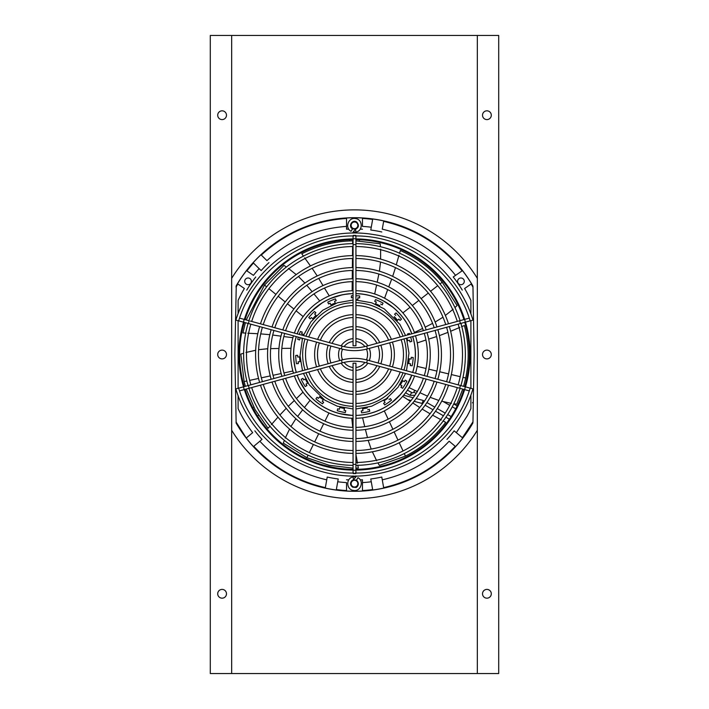 <?xml version="1.0" encoding="UTF-8"?>
<svg xmlns="http://www.w3.org/2000/svg" width="709" height="709" viewBox="0 0 709 709"><rect width="100%" height="100%" fill="white"/><g stroke="black" fill="none" stroke-linecap="round" stroke-linejoin="round"><path stroke-width="1.06" d="M231.666 278.336A144.432 144.432 0 0 1 477.334 278.336L477.334 673.55L498.711 673.55L498.711 35.45L210.289 35.45L210.289 673.55L231.666 673.55L231.666 35.45M482.519 593.788A4.387 4.387 0 0 0 489.104 597.59A4.387 4.387 0 0 0 489.104 589.985A4.387 4.387 0 0 0 482.519 593.788M482.519 354.5A4.387 4.387 0 0 0 489.104 358.302A4.387 4.387 0 0 0 489.104 350.698A4.387 4.387 0 0 0 482.519 354.5M482.519 115.212A4.387 4.387 0 0 0 489.104 119.015A4.387 4.387 0 0 0 489.104 111.41A4.387 4.387 0 0 0 482.519 115.212M477.334 278.336L477.334 35.45M477.334 673.55L231.666 673.55M217.707 354.5A4.387 4.387 0 0 0 224.283 358.302A4.387 4.387 0 0 0 224.283 350.698A4.387 4.387 0 0 0 217.707 354.5M217.707 115.212A4.387 4.387 0 0 0 224.283 119.015A4.387 4.387 0 0 0 224.283 111.41A4.387 4.387 0 0 0 217.707 115.212M217.707 593.788A4.387 4.387 0 0 0 224.283 597.59A4.387 4.387 0 0 0 224.283 589.985A4.387 4.387 0 0 0 217.707 593.788M486.906 119.599A4.387 4.387 0 0 0 490.708 113.023A4.387 4.387 0 0 0 483.104 113.023A4.387 4.387 0 0 0 486.906 119.599M222.094 119.599A4.387 4.387 0 0 0 225.896 113.023A4.387 4.387 0 0 0 218.292 113.023A4.387 4.387 0 0 0 222.094 119.599M222.094 358.887A4.387 4.387 0 0 0 225.896 352.311A4.387 4.387 0 0 0 218.292 352.311A4.387 4.387 0 0 0 222.094 358.887M222.094 598.174A4.387 4.387 0 0 0 225.896 591.598A4.387 4.387 0 0 0 218.292 591.598A4.387 4.387 0 0 0 222.094 598.174M486.906 598.174A4.387 4.387 0 0 0 490.708 591.598A4.387 4.387 0 0 0 483.104 591.598A4.387 4.387 0 0 0 486.906 598.174M353.064 415.341A60.859 60.859 0 0 1 297.239 375.132M296.335 372.402A60.859 60.859 0 0 1 296.335 336.598M297.239 333.868A60.859 60.859 0 0 1 353.064 293.659M355.936 293.659A60.859 60.859 0 0 1 411.743 333.833M412.656 336.553A60.859 60.859 0 0 1 412.656 372.447M406.354 386.361L411.743 375.167A60.859 60.859 0 0 1 359.782 415.128M293.916 360.323L295.024 367.413M299.428 380.405L305.118 390.065M340.426 413.71L351.513 415.288M392.015 402.42L400.16 394.736M398.786 312.749L395.968 309.957M392.875 307.263L383.569 301.033M321.611 303.292L311.703 311.224M349.475 293.845L345.531 294.306M341.49 295.05L330.819 298.436M352.745 427.385L351.815 418.257M328.967 412.984L324.935 421.137M323.659 423.716L319.981 431.152M318.704 433.731L314.663 441.884M313.396 444.454L309.354 452.608M308.087 455.187L306.846 457.686L329.189 465.308L353.064 468.153M355.936 468.153L358.302 468.1L357.806 465.086M357.487 463.216L355.856 453.902M353.064 431.187L352.985 430.257M284.371 440.369L283.308 443.107L306.846 457.686M310.063 400.301L304.436 407.498M302.681 409.784L297.647 416.431M295.901 418.727L290.947 426.499M289.573 429.113L285.248 438.091M410.387 401.312L402.668 396.349M384.305 410.919L388.169 419.161M389.383 421.766L392.901 429.282M394.124 431.887L397.979 440.129M399.202 442.726L403.058 450.968M404.281 453.565L405.468 456.091C421.235 448.203 434.635 436.966 445.686 422.36L443.019 420.862M441.361 419.95L432.605 415.173M430.062 413.772L422.165 409.093M419.737 407.533L412.789 402.916M377.915 462.871L379.386 465.405L405.468 456.091M362.6 417.796L364.718 426.685M365.41 429.486L367.466 437.559M368.184 440.36L371.161 449.081M372.358 451.784L376.683 460.761M425.941 339.992L417.255 342.926M417.193 366.376L426.047 368.494M428.839 369.167L436.912 371.099M439.713 371.773L448.558 373.891M451.349 374.556L460.194 376.674M462.995 377.348L465.707 377.994C469.367 360.748 468.933 343.262 464.404 325.52L461.577 326.672M459.831 327.398L450.64 331.263M447.955 332.379L439.367 335.632M436.638 336.562L428.697 339.115M453.822 403.767L456.729 404.192L462.764 389.099M463.606 386.352L465.707 377.994M409.04 387.628L417.309 391.519M419.932 392.724L427.527 396.145M430.159 397.332L438.836 400.443M441.689 401.188L451.411 403.412M454.948 307.564L457.083 305.552L442.203 282.209L440.005 283.928M437.737 285.692L430.567 291.284M428.307 293.056L421.128 298.649M418.859 300.412L412.319 305.526M410.05 307.289L402.872 312.891M414.402 332.512L422.599 328.471M425.178 327.177L432.596 323.375M435.158 322.054L443.001 317.207M445.367 315.443L453.166 309.23M296.424 398.573L302.982 392.148M292.861 371.002L283.963 372.934M281.154 373.537L273.045 375.3M270.235 375.912L261.346 377.844M258.537 378.446L249.648 380.378M246.838 380.99L244.109 381.584L245.376 386.308M246.218 389.055L255.098 409.616L268.055 428.298L270.102 426.029M271.361 424.62L277.963 417.149M279.904 414.978L286.223 408.322M288.279 406.301L294.324 400.55M409.368 333.407L407.498 333.974L409.368 333.407A58.785 58.785 0 0 1 409.731 334.373M410.653 337.103A58.785 58.785 0 0 1 411.796 341.339L409.917 341.915L411.796 341.339M406.656 338.193A54.646 54.646 0 0 1 407.409 340.843L409.501 340.205A56.835 56.835 0 0 1 409.917 341.915M407.498 333.974A56.835 56.835 0 0 1 407.843 334.896M413.205 357.549L411.264 357.309L413.205 357.549A58.785 58.785 0 0 1 412.195 365.782L410.245 365.543L412.195 365.782M411.264 357.309A56.835 56.835 0 0 1 411.149 359.064L408.978 358.798A54.646 54.646 0 0 1 408.393 363.549L410.564 363.814A56.835 56.835 0 0 1 410.245 365.543M404.396 381.708A56.835 56.835 0 0 0 405.211 380.148L406.895 381.158A58.785 58.785 0 0 1 402.615 388.275L400.939 387.265A56.826 56.826 0 0 0 401.932 385.811L400.053 384.686A54.646 54.646 0 0 0 402.517 380.582L404.281 381.637M391.519 400.168L390.393 398.564L391.519 400.168A58.785 58.785 0 0 1 384.721 404.919L383.596 403.315A56.835 56.835 0 0 0 385.093 402.393L383.844 400.603A54.646 54.646 0 0 0 387.761 397.855L387.929 398.103A54.939 54.939 0 0 1 384.012 400.842M390.393 398.564A56.835 56.835 0 0 1 389.011 399.646M367.67 409.784A56.835 56.835 0 0 0 369.371 409.35L369.743 411.273A58.785 58.785 0 0 1 361.599 412.851L361.227 410.928A56.826 56.826 0 0 0 362.973 410.697L362.556 408.552A54.646 54.646 0 0 0 367.253 407.64L367.306 407.923A54.939 54.939 0 0 1 362.609 408.836M345.336 412.567A58.785 58.785 0 0 1 337.254 410.697L337.697 408.792A56.835 56.835 0 0 0 339.381 409.279L339.868 407.152A54.646 54.646 0 0 0 344.539 408.233L344.042 410.36A56.835 56.835 0 0 0 345.77 410.653L345.336 412.567L345.77 410.653M322.506 403.82L323.685 402.251L322.506 403.82A58.785 58.785 0 0 1 315.886 398.821L317.065 397.262L315.886 398.821M323.685 402.251A56.835 56.835 0 0 1 322.223 401.276L323.543 399.53A54.646 54.646 0 0 1 319.724 396.65L318.403 398.396A56.835 56.835 0 0 1 317.065 397.262M297.709 339.31L299.561 339.957L297.709 339.31A58.785 58.785 0 0 1 298.338 337.147M299.251 334.418A58.785 58.785 0 0 1 300.412 331.475L302.264 332.113L300.412 331.475M303.257 335.517A54.646 54.646 0 0 1 303.665 334.444L301.6 333.735A56.835 56.835 0 0 1 302.264 332.113M302.326 338.237A54.646 54.646 0 0 0 302.105 338.973L301.83 338.875A54.939 54.939 0 0 1 302.043 338.158M299.561 339.957A56.835 56.835 0 0 1 300.04 338.264M308.796 317.526L310.232 318.864L308.796 317.526A58.785 58.785 0 0 1 314.459 311.464L315.886 312.802L314.459 311.464M310.232 318.864A56.835 56.835 0 0 1 311.348 317.517L312.953 319.006A54.646 54.646 0 0 1 316.214 315.505L314.619 314.016A56.835 56.835 0 0 1 315.886 312.802M336.19 300.705A56.835 56.835 0 0 0 334.533 301.29L335.384 303.301A54.646 54.646 0 0 0 330.979 305.171L330.128 303.16A56.835 56.835 0 0 0 328.551 303.939L327.788 302.131A58.785 58.785 0 0 1 335.419 298.897L336.19 300.705L335.419 298.897M353.064 297.691A56.826 56.826 0 0 0 351.363 297.753L351.398 295.795A58.785 58.785 0 0 1 353.064 295.733M355.936 295.733A58.785 58.785 0 0 1 359.685 295.945L359.649 297.904A56.835 56.835 0 0 0 357.903 297.771L357.859 299.96A54.646 54.646 0 0 0 355.936 299.872M375.54 303.753A54.939 54.939 0 0 1 379.882 305.774L379.758 306.04A54.646 54.646 0 0 0 375.416 304.019L376.346 302.034A56.826 56.826 0 0 0 374.707 301.387L375.54 299.606A58.785 58.785 0 0 1 383.055 303.115L382.231 304.897L383.055 303.115M380.68 304.055A56.835 56.835 0 0 1 382.231 304.897M395.79 315.452A56.835 56.835 0 0 0 394.567 314.193L396.047 312.908A58.785 58.785 0 0 1 401.489 319.174L400.009 320.459A56.835 56.835 0 0 0 398.937 319.068L397.279 320.503A54.646 54.646 0 0 0 394.142 316.888L394.364 316.693A54.939 54.939 0 0 1 397.501 320.308M305.216 386.538L306.926 385.59L305.216 386.538A58.785 58.785 0 0 1 301.192 379.288L302.911 378.331L301.192 379.288M306.926 385.59A56.826 56.826 0 0 1 305.987 384.11L307.901 383.046A54.646 54.646 0 0 1 305.588 378.863L303.674 379.918A56.835 56.835 0 0 1 302.911 378.331M296.442 363.726A58.785 58.785 0 0 1 295.724 355.457L297.674 355.289A56.835 56.835 0 0 0 297.727 357.052L299.907 356.857A54.646 54.646 0 0 0 300.324 361.625L298.143 361.812A56.835 56.835 0 0 0 298.392 363.557L296.442 363.726L298.392 363.557M399.504 253.432L400.363 250.507C417.087 258.041 431.037 268.605 442.203 282.209M387.699 289.6L384.579 298.223M398.981 255.258L396.269 264.847M395.471 267.647L392.671 276.386M391.687 279.098L388.736 286.897M283.839 336.571L292.941 337.697M303.168 316.595L296.114 310.843M293.881 309.027L287.446 303.789M285.222 301.972L278.167 296.22M275.943 294.403L268.897 288.66M266.664 286.844L264.501 285.08L246.218 319.945M245.376 322.692L242.903 332.929L245.952 333.115M247.849 333.221L257.801 333.726M260.708 333.886L269.854 334.675M272.717 335.029L280.977 336.163M286.392 267.018L283.954 265.379L264.501 285.08M319.741 300.988L313.972 293.898M312.137 291.674L306.775 285.293M304.923 283.077L298.454 276.519M296.202 274.605L288.412 268.383M324.456 288.076L329.26 295.892M352.125 290.734L352.222 281.633M352.258 278.761L352.346 270.457M352.373 267.585L352.47 258.484M352.506 255.612L352.603 246.519M352.63 243.648L352.665 240.856C335.038 241.122 318.075 245.438 301.786 253.795L303.541 256.303M304.64 257.846L310.453 265.946M312.137 268.312L317.224 275.952M318.731 278.415L322.994 285.585M380.432 246.705L380.192 243.781L355.936 240.847M374.662 293.96L376.612 285.036M377.206 282.209L378.854 274.037M379.421 271.21L380.52 262.055M380.618 259.104L380.627 249.143M243.639 353.206L240.838 354.083L244.109 381.584M290.991 348.314L281.854 348.403M278.965 348.456L270.634 348.66M267.754 348.731L258.59 349.697M255.683 350.264L245.97 352.479M406.939 338.113A54.939 54.939 0 0 1 407.693 340.754L409.501 340.205M411.149 359.064L409.27 358.834A54.939 54.939 0 0 1 408.685 363.584M402.774 380.733A54.939 54.939 0 0 1 400.31 384.836L401.932 385.811M344.468 408.517A54.939 54.939 0 0 1 339.806 407.436M323.366 399.77A54.939 54.939 0 0 1 319.546 396.889M302.973 335.437A54.939 54.939 0 0 1 303.39 334.356M312.74 318.802A54.939 54.939 0 0 1 316.001 315.301M330.864 304.905A54.939 54.939 0 0 1 335.268 303.035M355.936 299.579A54.939 54.939 0 0 1 357.868 299.659L357.903 297.771M307.644 383.188A54.939 54.939 0 0 1 305.322 379.005L303.674 379.918M300.031 361.652A54.939 54.939 0 0 1 299.615 356.884M453.725 403.962L457.19 405.956M414.845 390.358A70.191 70.191 0 0 1 414.676 390.624A70.191 70.191 0 0 1 413.808 392.042A1.595 1.595 0 0 1 411.663 392.564L410.068 395.33L414.925 395.294M472.504 402.827L473.311 402.047L472.575 402.827M473.302 402.561L473.311 402.047L473.302 402.561M472.965 421.952L472.743 423.282L472.965 421.864L462.401 437.745L462.747 438.038L454.159 430.833L456.33 432.658L467.151 416.041A128.364 128.364 0 0 0 470.9 408.623L470.9 394.922M470.714 426.658A136.793 136.793 0 0 1 354.5 491.293A136.793 136.793 0 0 0 472.743 423.282A136.793 136.793 0 0 1 236.15 423.105L234.856 354.5L236.257 285.718A136.793 136.793 0 0 1 354.5 217.707A136.793 136.793 0 0 0 236.257 285.718L236.035 287.136A136.279 136.279 0 0 1 237.861 284.017L244.392 288.501A128.364 128.364 0 0 0 238.1 300.377L238.1 313.582M238.1 395.418L238.1 408.623A128.364 128.364 0 0 0 252.67 432.658L246.253 438.038A136.731 136.731 0 0 0 253.432 446.59L253.778 446.307L253.432 446.59M246.262 438.029L236.035 421.952M370.78 478.974L371.268 481.766L370.78 478.974A125.528 125.528 0 0 0 381.779 477.033L382.266 479.825C408.517 473.807 430.815 460.93 449.151 441.211L455.568 446.59A136.731 136.731 0 0 0 462.747 438.038M455.568 446.59L455.222 446.307C435.627 467.47 411.769 481.243 383.64 487.624L381.779 477.033M360.252 479.904A125.528 125.528 0 0 0 362.476 479.78L362.476 482.616A128.364 128.364 0 0 0 371.268 481.766L372.721 490.008A136.731 136.731 0 0 0 383.72 488.076M372.721 490.008L372.65 489.564A136.279 136.279 0 0 1 362.476 490.548L362.476 479.78M327.221 477.033L326.734 479.825L327.221 477.033A125.528 125.528 0 0 0 338.22 478.974L337.732 481.766A128.364 128.364 0 0 0 346.524 482.616L346.524 491A136.731 136.731 0 0 0 362.476 491M346.524 491L346.524 490.548A136.279 136.279 0 0 1 336.35 489.564L338.22 478.974M254.841 430.833A125.528 125.528 0 0 0 262.02 439.385L259.849 441.211C278.185 460.93 300.483 473.807 326.734 479.825L325.28 488.076A136.731 136.731 0 0 0 336.279 490.008M325.28 488.067L325.36 487.624C297.231 481.243 273.373 467.47 253.778 446.307L262.02 439.385M470.9 314.06L470.9 300.377A128.364 128.364 0 0 0 464.608 288.501L471.512 283.76A136.731 136.731 0 0 0 462.472 270.616L462.1 270.865L462.472 270.616M470.9 388.293L470.9 320.707M471.512 283.76L471.139 284.017A136.279 136.279 0 0 1 472.965 287.136L474.144 354.5L472.965 421.864M472.965 287.048L472.743 285.718A136.793 136.793 0 0 0 236.257 285.718L236.035 287.048M472.876 286.011L472.956 286.489L472.876 286.011A136.757 136.757 0 0 0 236.124 286.011M246.528 270.616L246.9 270.865A136.279 136.279 0 0 1 253.468 263.039L259.113 268.596A128.364 128.364 0 0 0 253.432 275.358L246.528 270.616A136.731 136.731 0 0 0 237.488 283.76M260.974 254.761L261.293 255.08C285.435 232.942 313.848 220.729 346.524 218.452L346.524 226.384C316.046 228.608 289.511 240.023 266.938 260.628L260.974 254.761A136.731 136.731 0 0 0 253.14 262.729M346.524 218.452L346.524 218L346.524 218.452M362.476 218L362.476 218.452A136.279 136.279 0 0 1 372.65 219.435L371.268 227.234A128.364 128.364 0 0 0 362.476 226.384L362.476 218A136.731 136.731 0 0 0 346.524 218M383.72 220.933L383.64 221.376C415.563 228.732 441.716 245.225 462.1 270.865L455.568 275.358C436.469 251.5 412.035 236.106 382.266 229.175L383.72 220.924A136.731 136.731 0 0 0 372.721 218.992M424.443 401.143L423.264 400.461L422.032 403.439L422.617 403.776M425.116 405.22L433.022 409.784M435.521 411.229L443.426 415.784M445.917 417.229L449.382 419.232M457.589 281.287A3.35 3.35 0 0 1 462.667 278.477A3.35 3.35 0 0 1 462.56 284.274A3.35 3.35 0 0 1 457.589 281.287A3.35 3.35 0 0 1 462.667 278.477A3.35 3.35 0 0 1 462.56 284.274A3.35 3.35 0 0 1 457.589 281.287M351.15 225.285A3.35 3.35 0 0 1 356.228 222.475A3.35 3.35 0 0 1 356.122 228.271A3.35 3.35 0 0 1 351.15 225.285A3.35 3.35 0 0 1 356.228 222.475A3.35 3.35 0 0 1 356.122 228.271A3.35 3.35 0 0 1 351.15 225.285M238.1 320.769L238.1 388.231M255.772 276.971A125.528 125.528 0 0 0 246.741 290.114M244.711 281.287A3.35 3.35 0 0 1 249.781 278.477A3.35 3.35 0 0 1 249.683 284.274A3.35 3.35 0 0 1 244.711 281.287M261.142 270.581L259.113 268.596L261.142 270.581A125.528 125.528 0 0 1 268.968 262.614M346.524 229.22L346.524 226.384L346.524 229.22A125.528 125.528 0 0 1 348.748 229.096M362.476 229.22A125.528 125.528 0 0 0 360.252 229.096M356.184 228.98A125.528 125.528 0 0 0 352.408 228.989M370.78 230.026L371.268 227.234L370.78 230.026A125.528 125.528 0 0 1 381.779 231.967M453.228 276.971L455.568 275.358L453.228 276.971A125.528 125.528 0 0 1 462.259 290.114M346.524 479.78A125.528 125.528 0 0 0 348.748 479.904M352.816 480.02A125.528 125.528 0 0 0 356.592 480.011M446.98 439.385A125.528 125.528 0 0 0 454.159 430.833M414.676 390.624L413.808 392.042L416.103 393.495M413.303 392.547L412.718 392.759M412.159 392.751L407.436 390.127L411.663 392.564M422.032 403.439L414.091 401.312M411.06 400.496L407.746 399.61M359.286 240.936L359.286 239.739M349.714 240.936L349.714 239.739M252.723 407.737L253.76 407.134L252.723 407.737M257.509 416.023L258.546 415.421L257.509 416.023M351.15 483.6A3.35 3.35 0 0 1 356.228 480.782A3.35 3.35 0 0 1 356.122 486.587A3.35 3.35 0 0 1 351.15 483.6M355.936 469.349A114.858 114.858 0 0 0 463.925 389.418M464.599 386.662A1.436 0.674 105.3 0 1 464.767 386.671A114.858 114.858 0 0 0 464.758 322.329L464.767 322.329A1.436 0.674 -105.3 0 0 465.033 320.769A1.436 0.674 -105.3 0 0 464.005 319.564L469.296 318.119M463.925 319.582A114.858 114.858 0 0 0 355.936 239.651M353.064 239.651A114.858 114.858 0 0 0 245.066 319.626M244.224 322.373A114.858 114.858 0 0 0 244.224 386.627M245.066 389.374A114.858 114.858 0 0 0 353.064 469.349M414.597 333.053A63.81 63.81 0 0 0 355.936 290.708M460.407 323.481L459.529 323.765L460.425 323.517L459.662 320.752L366.385 346.205C358.453 348.287 350.521 348.305 342.589 346.249L342.562 346.24M353.064 290.708A63.81 63.81 0 0 0 294.386 333.097M341.162 348.837L342.19 346.143L250.304 321.062M341.135 360.172L248.407 385.483L249.16 388.248L342.536 362.769M294.386 375.903A63.81 63.81 0 0 0 353.064 418.292M469.296 390.881L464.005 389.436A1.436 0.674 105.3 0 0 465.033 388.231A1.436 0.674 105.3 0 0 464.767 386.671L367.395 360.092L367.847 360.216L367.395 360.092L366.642 362.857L458.688 387.983M355.936 418.292A63.81 63.81 0 0 0 414.597 375.947M415.501 373.218A63.81 63.81 0 0 0 415.501 335.782M341.437 348.908C350.086 351.23 358.736 351.23 367.395 348.908L459.503 323.765M244.313 322.311A1.436 0.674 -74.7 0 1 244.064 322.329L341.109 348.819M293.482 335.827A63.81 63.81 0 0 0 293.482 373.173M355.936 293.579A60.939 60.939 0 0 1 411.814 333.806M297.168 333.85A60.939 60.939 0 0 1 353.064 293.579M353.064 415.421A60.939 60.939 0 0 1 297.168 375.15M411.814 375.194A60.939 60.939 0 0 1 355.936 415.421M296.256 372.42A60.939 60.939 0 0 1 296.256 336.58M412.727 336.536A60.939 60.939 0 0 1 412.727 372.464M355.936 246.51A107.998 107.998 0 0 1 457.296 321.39M251.686 321.434A107.998 107.998 0 0 1 353.064 246.51M353.064 462.49A107.998 107.998 0 0 1 251.686 387.566M458.147 324.137A107.998 107.998 0 0 1 458.147 384.863M250.844 384.819A107.998 107.998 0 0 1 250.844 324.181M457.296 387.61A107.998 107.998 0 0 1 355.936 462.49M460.912 385.616A110.87 110.87 0 0 0 460.912 323.384M355.936 465.361A110.87 110.87 0 0 0 460.07 388.364M248.912 388.319A110.87 110.87 0 0 0 353.064 465.361M248.07 323.428A110.87 110.87 0 0 0 248.07 385.572M353.064 243.639A110.87 110.87 0 0 0 248.912 320.681M460.07 320.636A110.87 110.87 0 0 0 355.936 243.639M355.936 304.303L355.936 345.806L353.064 345.806L353.064 235.955M353.064 239.607A1.436 0.895 180 0 1 353.25 239.163A1.436 0.895 180 0 1 354.872 238.747A1.436 0.895 180 0 1 355.936 239.607L355.936 245.075L355.936 244.596L353.064 244.596L353.064 245.075M464.005 319.564L458.688 321.017M355.936 469.393A1.436 0.895 -0 0 1 354.872 470.253A1.436 0.895 -0 0 1 353.25 469.837A1.436 0.895 -0 0 1 353.064 469.393L353.064 463.925L353.064 464.404L355.936 464.404L355.936 473.045M238.623 388.151L244.064 386.671A1.436 0.674 74.7 0 0 243.79 388.231A1.436 0.674 74.7 0 0 244.818 389.436L250.304 387.938M464.005 389.436L459.662 388.248L460.425 385.483L459.529 385.235M355.936 463.925L355.936 363.194L353.064 363.194L353.064 463.925M238.623 320.849L244.064 322.329A1.436 0.674 -74.7 0 1 243.79 320.769A1.436 0.674 -74.7 0 1 244.818 319.564L249.16 320.752L248.407 323.517L249.462 323.809M353.8 473.054C303.239 473.523 254.965 438.729 239.429 390.606L238.596 388.071L235.858 388.94C252.714 446.661 315.673 485.319 374.769 474.25C420.091 467.204 459.654 432.836 472.956 388.94L470.218 388.071L469.385 390.606C453.866 438.667 405.699 473.444 355.2 473.054M353.25 473.594L355.75 473.594M379.74 342.562A27.917 27.917 0 0 0 355.936 326.619M353.064 326.619A27.917 27.917 0 0 0 329.242 342.607M329.242 366.393A27.917 27.917 0 0 0 353.064 382.381M355.936 382.381A27.917 27.917 0 0 0 379.74 366.438M380.839 363.761A27.917 27.917 0 0 0 380.839 345.239M328.152 345.283A27.917 27.917 0 0 0 328.152 363.717M355.936 329.499A25.045 25.045 0 0 1 376.922 343.333M332.06 343.378A25.045 25.045 0 0 1 353.064 329.499M353.064 379.501A25.045 25.045 0 0 1 332.06 365.622M378.057 346.001A25.045 25.045 0 0 1 378.057 362.999M330.926 362.955A25.045 25.045 0 0 1 330.926 346.045M376.922 365.667A25.045 25.045 0 0 1 355.936 379.501M353.25 235.406L355.75 235.406M351.07 231.302L352.506 228.821C347.782 226.366 352.426 218.895 356.716 222.05C359.312 225.205 358.878 227.607 355.404 229.246L353.064 232.197L356.06 232.047C363.265 230.797 362.795 219.232 355.501 218.576C348.341 217.087 344.539 228.023 351.07 231.302M355.936 304.108L355.936 245.075M426.171 329.889A75.774 75.774 0 0 0 355.936 278.743M353.064 278.743A75.774 75.774 0 0 0 282.82 329.933M285.594 330.695A72.903 72.903 0 0 1 353.064 281.615M355.936 281.615A72.903 72.903 0 0 1 423.388 330.651M391.403 339.381A39.881 39.881 0 0 0 355.936 314.645M353.064 314.645A39.881 39.881 0 0 0 317.579 339.425M320.371 340.187A37.01 37.01 0 0 1 353.064 317.517M355.936 317.517A37.01 37.01 0 0 1 388.612 340.143M436.957 326.946A86.941 86.941 0 0 0 355.936 267.568M353.064 267.568A86.941 86.941 0 0 0 272.026 326.991M274.8 327.744A84.07 84.07 0 0 1 353.064 270.439M355.936 270.439A84.07 84.07 0 0 1 434.183 327.7M403.013 336.208A51.846 51.846 0 0 0 355.936 302.672M353.064 302.672A51.846 51.846 0 0 0 305.969 336.252M308.752 337.014A48.974 48.974 0 0 1 353.064 305.544M355.936 305.544A48.974 48.974 0 0 1 400.231 336.97M355.936 255.603A98.905 98.905 0 0 1 448.513 323.791M260.469 323.836A98.905 98.905 0 0 1 353.064 255.603M353.064 258.475A96.034 96.034 0 0 0 263.243 324.589M445.739 324.545A96.034 96.034 0 0 0 355.936 258.475M367.874 345.806A15.953 15.953 0 0 0 355.936 338.61M353.064 338.61A15.953 15.953 0 0 0 341.1 345.841M344.069 346.612A13.081 13.081 0 0 1 353.064 341.499M355.936 341.499A13.081 13.081 0 0 1 364.905 346.577M355.2 235.946C405.699 235.556 453.866 270.342 469.385 318.394L470.218 320.929L472.956 320.06C459.716 276.067 419.427 241.246 373.989 234.626C328.754 226.774 279.63 247.326 253.352 285.018C245.668 295.777 239.837 307.458 235.858 320.06L238.596 320.929L239.429 318.394C254.965 270.28 303.23 235.477 353.8 235.946M282.82 379.067A75.774 75.774 0 0 0 353.064 430.257M355.936 430.257A75.774 75.774 0 0 0 426.171 379.111M427.048 376.373A75.774 75.774 0 0 0 427.048 332.627M281.934 332.672A75.774 75.774 0 0 0 281.934 376.328M353.064 427.385A72.903 72.903 0 0 1 285.594 378.305M423.388 378.349A72.903 72.903 0 0 1 355.936 427.385M284.708 375.575A72.903 72.903 0 0 1 284.708 333.425M424.274 333.381A72.903 72.903 0 0 1 424.274 375.619M317.579 369.575A39.881 39.881 0 0 0 353.064 394.355M355.936 394.355A39.881 39.881 0 0 0 391.403 369.619M392.396 366.916A39.881 39.881 0 0 0 392.396 342.084M316.586 342.128A39.881 39.881 0 0 0 316.586 366.872M353.064 391.483A37.01 37.01 0 0 1 320.371 368.813M388.612 368.857A37.01 37.01 0 0 1 355.936 391.483M319.36 366.119A37.01 37.01 0 0 1 319.36 342.881M389.622 342.846A37.01 37.01 0 0 1 389.622 366.154M272.026 382.009A86.941 86.941 0 0 0 353.064 441.432M355.936 441.432A86.941 86.941 0 0 0 436.957 382.054M437.825 379.315A86.941 86.941 0 0 0 437.825 329.685M271.166 329.729A86.941 86.941 0 0 0 271.166 379.271M353.064 438.561A84.07 84.07 0 0 1 274.8 381.256M434.183 381.3A84.07 84.07 0 0 1 355.936 438.561M273.931 378.517A84.07 84.07 0 0 1 273.931 330.483M435.051 330.438A84.07 84.07 0 0 1 435.051 378.562M366.642 362.857L366.385 362.795C358.453 360.713 350.521 360.695 342.589 362.751L342.562 362.76M307.803 369.265A48.974 48.974 0 0 1 307.803 339.735M305.969 372.748A51.846 51.846 0 0 0 353.064 406.328M353.064 453.397A98.905 98.905 0 0 1 260.469 385.164M262.392 327.336A96.034 96.034 0 0 0 262.392 381.664M339.744 348.447A15.953 15.953 0 0 0 339.744 360.553M342.544 359.8A13.081 13.081 0 0 1 342.544 349.2M401.179 339.691A48.974 48.974 0 0 1 401.179 369.309M403.953 370.071A51.846 51.846 0 0 0 403.953 338.929M449.373 326.539A98.905 98.905 0 0 1 449.373 382.461M355.936 450.525A96.034 96.034 0 0 0 445.739 384.455M369.247 360.597A15.953 15.953 0 0 0 369.247 348.403M364.905 362.423A13.081 13.081 0 0 1 355.936 367.501M357.93 477.698L356.494 480.179C360.881 484.362 356.095 488.138 355.767 487.42L352.763 487.225C350.149 485.355 349.838 483.166 351.85 480.658L353.596 479.754L355.936 476.803L352.94 476.953C345.735 478.203 346.205 489.768 353.499 490.424C360.659 491.913 364.461 480.977 357.93 477.698M400.231 372.03A48.974 48.974 0 0 1 355.936 403.456M353.064 403.456A48.974 48.974 0 0 1 308.752 371.986M305.03 338.973A51.846 51.846 0 0 0 305.03 370.027M355.936 406.328A51.846 51.846 0 0 0 403.013 372.792M259.618 382.426A98.905 98.905 0 0 1 259.618 326.574M448.513 385.209A98.905 98.905 0 0 1 355.936 453.397M446.599 381.708A96.034 96.034 0 0 0 446.599 327.292M263.243 384.411A96.034 96.034 0 0 0 353.064 450.525M341.1 363.159A15.953 15.953 0 0 0 353.064 370.39M355.936 370.39A15.953 15.953 0 0 0 367.874 363.194M366.438 349.165A13.081 13.081 0 0 1 366.438 359.835M353.064 367.501A13.081 13.081 0 0 1 344.069 362.388M477.334 430.283A144.432 144.432 0 0 1 231.666 430.283M353.064 408.96L337.351 406.213L324.757 400.142L309.142 384.668L303.425 373.439M302.495 370.718L300.04 355.856L302.495 338.282M303.425 335.561L310.914 321.815L322.657 310.294L337.395 302.778L353.064 300.04M355.936 300.04L371.649 302.787L384.243 308.858L399.858 324.332L405.566 335.517M406.496 338.237L408.96 353.135L406.496 370.763M405.566 373.483L398.068 387.211L386.316 398.715L371.587 406.23L355.936 408.96M443.267 401.604L449.772 405.362M452.262 406.798L455.719 408.792M236.07 422.892A136.757 136.757 0 0 0 472.876 422.989M451.146 416.564L447.689 414.57M445.199 413.125L437.311 408.579M434.821 407.134L426.933 402.579M423.264 400.461L416.148 398.555M413.179 397.758L403.643 395.205M405.583 392.742L410.068 395.33M464.643 389.613A115.611 115.611 0 0 1 355.936 470.102M353.064 470.102A115.611 115.611 0 0 1 244.339 389.569M243.506 386.822A115.611 115.611 0 0 1 243.506 322.178M244.339 319.431A115.611 115.611 0 0 1 353.064 238.898M355.936 238.898A115.611 115.611 0 0 1 464.643 319.387M465.485 322.134A115.611 115.611 0 0 1 465.485 386.866M356.06 232.047L355.404 229.246M367.395 360.092C358.736 357.77 350.086 357.77 341.437 360.092L342.19 362.857M352.94 476.953L353.596 479.754M367.395 348.908L366.642 346.143M239.518 390.881L244.818 389.436M464.767 386.671L470.191 388.151M353.064 469.393L353.064 473.045M353.064 475.916L353.064 476.803M355.936 475.916L355.936 476.803M355.936 239.607L355.936 235.955M355.936 233.084L355.936 232.197M353.064 233.084L353.064 232.197M248.407 385.483L244.064 386.671M470.191 320.849L460.425 323.517M244.818 319.564L239.518 318.119"/></g></svg>
